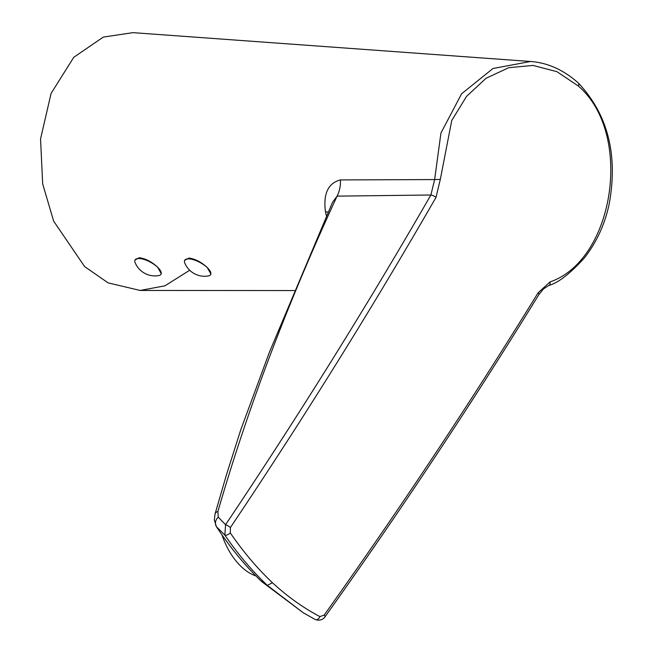 <?xml version="1.0" encoding="UTF-8"?>
<svg xmlns="http://www.w3.org/2000/svg" width="653" height="653" viewBox="0 0 653 653"><rect width="100%" height="100%" fill="white"/><g stroke="black" fill="none" stroke-linecap="round" stroke-linejoin="round"><path stroke-width="0.98" d="M255.952 575.913A51.497 30.16 -110.5 0 1 241.594 566.984A51.497 30.16 -110.5 0 1 222.102 535.158M326.459 216.102L325.455 211.727A25.745 7.012 167.5 0 1 328.181 212.176M325.455 211.727C323.129 193.737 328.124 183.134 340.433 179.918L434.637 179.575L440.938 133.024L461.589 93.795L492.966 68.508L530.571 61.488M529.926 61.439L132.967 32.65L103.313 37.082L73.789 57.276L51.081 93.428L40.551 138.942L42.674 183.917L53.652 221.13L84.621 266.579L108.088 282.863L140.142 290.454L164.948 285.81L189.697 270.252M135.024 260.008L139.228 257.723C145.423 258.506 151.537 261.641 157.569 267.101L161.283 273.713L160.964 274.268A14.799 5.485 28.8 0 1 158.695 275.59A21.459 21.459 0 0 1 135.13 262.645A14.799 5.485 28.8 0 1 135.024 260.008A14.799 5.485 28.8 0 1 138.811 258.506A14.799 5.485 28.8 0 1 157.528 267.175A14.799 5.485 28.8 0 1 160.964 274.268M210.609 274.627L210.927 274.072L207.205 267.461C201.181 261.992 195.067 258.857 188.872 258.066L184.668 260.367A14.799 5.485 28.8 0 1 188.456 258.866A14.799 5.485 28.8 0 1 207.172 267.534A14.799 5.485 28.8 0 1 210.609 274.627A14.799 5.485 28.8 0 1 208.331 275.95A21.459 21.459 0 0 1 184.775 263.004A14.799 5.485 28.8 0 1 184.668 260.367M578.305 85.992A4.293 2.253 133 0 0 578.37 83.037L578.37 83.037C607.714 114.332 618.032 154.386 609.331 203.197C605.176 223.644 596.866 241.888 584.411 257.919C570.069 273.713 558.201 282.896 548.806 285.467L543.476 288.936L538.888 294.585A4.293 1.453 -148.6 0 0 538.113 292.781L550.079 281.9C614.351 259.984 633.663 133.547 578.305 85.992L556.936 71.683L533.06 65.431L508.818 67.675L486.093 78.238L466.593 96.326L451.745 120.511L440.31 179.395L435.992 197.41C372.177 308.273 303.645 418.312 230.403 527.534A4.293 0.963 -146.3 0 0 225.571 524.702C298.723 415.61 367.166 305.71 430.89 195.002A4.293 1.379 29.7 0 1 435.992 197.41M230.403 527.534L230.289 532.921C243.112 551.63 257.151 568.232 272.399 582.721C287.549 596.622 303.392 607.919 319.921 616.62L324.182 615.102A4.293 1.037 35.4 0 1 325.063 616.742L325.063 616.742C401.048 510.14 472.323 402.754 538.888 294.585M324.182 615.102C400.224 508.426 471.531 400.983 538.113 292.781M319.921 616.62A4.293 2.726 117.2 0 1 315.35 619.591L315.35 619.591A4.293 2.726 117.2 0 1 315.203 619.509L303.359 612.832L267.379 585.415C251.968 570.771 237.79 554.005 224.852 535.125L225.571 524.702L218.224 517.143L217.898 511.462C247.691 408.68 287.418 303.572 337.095 196.129L332.508 202.357L269.297 352.522L240.745 429.878L226.297 475.302L215.049 513.984A8.579 4.93 15.9 0 1 217.898 511.462M272.399 582.721L267.379 585.415L260.506 580.501C244.989 565.465 230.566 547.94 217.245 527.942L216.38 526.604L217.237 527.934M230.289 532.921A4.293 1.633 146.2 0 1 224.852 535.125L216.421 526.661A8.579 7.199 -33.3 0 1 218.224 517.143M340.433 179.918A25.745 19.598 -90.6 0 1 337.095 196.129L430.89 195.002L434.637 179.575L440.31 179.395M548.806 285.467A4.293 2.694 -112.3 0 0 550.079 281.9M294.495 290.561L140.142 290.454M303.359 612.832L315.35 619.591C319.578 620.848 322.819 619.901 325.063 616.742M578.37 83.037C563.392 69.74 547.263 62.541 529.975 61.439M215.049 513.984L214.315 519.935L216.38 526.596M261.584 581.513L303.343 612.816"/></g></svg>
